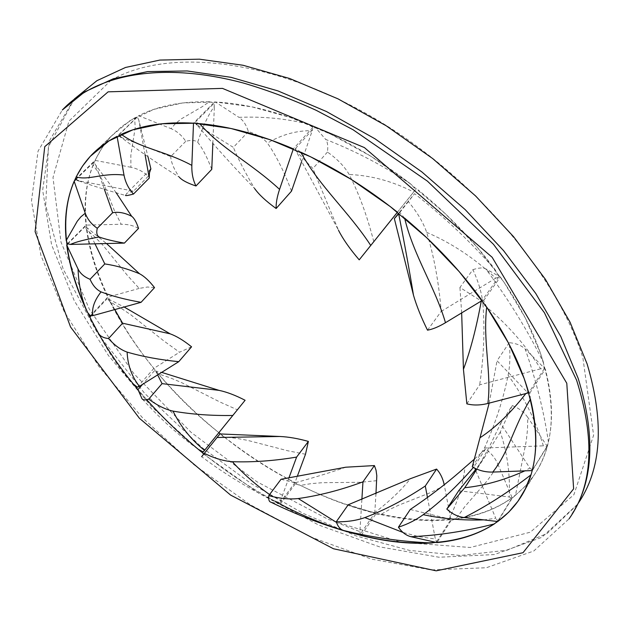 <?xml version="1.0" encoding="UTF-8"?>
<svg xmlns="http://www.w3.org/2000/svg" width="630" height="630" viewBox="0 0 630 630"><rect width="100%" height="100%" fill="white"/><g stroke="black" fill="none" stroke-linecap="round" stroke-linejoin="round"><path stroke-width="0.47" stroke-dasharray="3.15 2.36" d="M220.484 433.944C325.041 519.955 476.241 554.495 532.948 476.768C554.558 446.686 557.077 405.531 540.501 353.32L525.483 318.3L504.252 282.579L477.288 247.33L445.355 213.751L409.461 183.031L370.826 156.209L330.781 134.19L290.706 117.605L251.905 106.84L215.555 101.997L182.637 102.95L153.925 109.344L129.945 120.684L111.037 136.371C46.329 208.034 112.305 348.76 218.901 432.668M274.806 501.11C250.047 487.683 226.414 471.933 203.892 453.876M146.696 399.68L137.994 389.616C156.043 411.067 176.179 430.999 198.411 449.403C178.739 435.519 159.894 418.541 141.876 398.467M138.521 228.407C133.529 225.556 127.756 224.17 121.204 224.264L114.392 210.562L102.509 180.66L98.311 172.628L93.098 164.839L93.681 162.32L116.156 192.733M67.473 243.723L86.026 225.099L121.204 224.264M104.344 189.26L95.665 164.792M93.098 164.839C85.971 183.054 83.617 203.143 86.026 225.099M93.681 162.32L75.86 179.566M373.803 241.7C367.18 215.932 358.966 193.528 349.154 174.486C344.579 166.54 337.341 159.059 327.458 152.05C328.175 146.002 327.584 141.797 325.694 139.427C355.769 151.184 384.15 166.076 410.839 184.102L415.69 189.504L413.65 192.04C392.537 181.235 371.038 175.392 349.154 174.51M327.458 152.05L312.882 168.549L295.864 150.712L338.499 230.265L312.882 168.549M300.778 152.161L295.478 148.483L295.502 149.798M295.478 148.483L314.961 127L325.694 139.427M397.451 212.223L413.65 192.04M410.839 184.102C380.016 160.256 348.059 141.222 314.961 127M415.69 189.504L397.428 212.208M472.894 269.679C478.682 267.734 482.958 267.459 485.714 268.852C508.434 299.195 527.688 330.435 543.477 362.589L544.273 368.692L540.674 368.794C524.633 343.704 505.386 322.158 482.934 304.132C481.903 293.43 478.548 281.949 472.894 269.679L459.931 287.461L481.273 301.022M486.691 307.086L483.604 300.62L482.312 300.864M483.604 300.62L500.362 276.956L485.714 268.852M461.664 312.905L459.931 287.461M466.854 403.838L479.69 384.843L540.674 368.794M482.95 304.117C484.911 329.805 483.832 356.714 479.69 384.843M543.477 362.589C535.185 334.774 520.813 306.235 500.362 276.956M544.273 368.692L528.743 392.797M211.767 169.36C206.908 156.713 202.206 147.68 197.678 142.278C195.261 140.183 191.284 139.868 185.755 141.317C181.81 135.34 176.888 131.119 170.974 128.638L175.691 123.393L181.322 118.857L202.356 106.604L209.349 101.753L213.696 102.808L214.373 106.352C208.199 114.904 202.639 126.89 197.678 142.301M185.755 141.317L170.73 156.563L121.204 137.387C137.702 149.987 157.114 163.296 179.432 177.306C173.951 169.218 171.053 162.304 170.73 156.563M120.976 134.458L118.787 135.481M118.566 135.182L138.71 115.715L170.974 128.638M212.838 143.53L214.373 106.352M209.349 101.753C181.464 101.257 157.917 105.911 138.71 115.715M213.696 102.808L193.497 123.165M512.277 405.562C518.939 408.177 524.105 412.122 527.783 417.399L527.491 429.526L526.286 440.819L515.505 495.204L512.056 498.385L509.205 496.976C510.276 474.39 507.308 452.749 500.291 432.054L512.277 405.562L500.63 423.51L529.877 468.043L524.885 470.854M530.988 474.571L532.586 470.169L529.877 468.043M532.586 470.169L547.249 446.316L527.783 417.399M476.839 469.153L489.14 447.269L500.63 423.51M500.315 432.046L485.297 456.104L476.178 468.87M458.719 490.699L509.205 496.976M515.505 495.204L524.845 486.612L532.941 476.768C539.28 467.885 544.052 457.734 547.249 446.316M512.056 498.385L497.787 521.53M474.626 458.923L485.509 449.08C491.03 452.915 495.148 457.939 497.873 464.145L492.77 473.075L487.014 481.021L464.861 506.583L455.758 519.033L451.119 520.459L449.088 518.884C457.931 501.456 463.208 484.273 464.924 467.318M485.509 449.08L474.146 466.609L474.831 468.248M475.477 469.799L475.863 470.712M475.87 470.736L495.755 518.277L483.816 519.884M497.298 521.475L497.897 520.9L495.755 518.277M497.897 520.9L512.143 497.787L497.873 464.145M473.382 467.491L474.146 466.609M410.256 509.481L449.088 518.884M455.758 519.041C477.493 516.222 496.29 509.142 512.143 497.787M451.119 520.459L436.913 542.595M444.213 484.769L439.984 487.793L431.077 492.384L398.837 505.134L389.679 509.418L380.756 514.529L375.567 514.371L374.417 512.922C389.301 501.527 401.318 490.108 410.476 478.658M427.463 497.472L435.338 538.997L418.848 536.65L402.972 532.437M435.306 542.233L436.653 541.713L435.338 538.997M436.653 541.713L450.852 519.608L444.276 485.092M348.225 504.764L374.417 512.922M380.756 514.529C405.452 520.034 428.809 521.727 450.852 519.608M375.567 514.371L361.132 535.453M376.787 480.682L360.344 482.289L322.174 482.714L311.283 483.612L300.471 485.391M356.556 534.153L360.313 534.169L374.74 513.127C349.981 507.008 325.222 497.763 300.471 485.399L295.257 483.927L294.958 482.832C314.079 477.603 331.018 472.39 345.775 467.208M361.872 499.527L359.895 531.649L336.475 522.388M360.313 534.169L359.895 531.649M374.74 513.127L375.952 493.865M281.035 479.272L294.958 482.832M295.257 483.927L280.358 504.055C305.219 517.049 330.128 526.987 355.068 533.862M280.358 504.055L270.868 502.173M154.531 287.627L147.428 287.02L139.183 288.414L127.213 275.168L102.816 245.117L95.13 237.156L86.578 229.651L85.294 226.367L106.494 243.542M90.295 315.756L107.777 297.147L139.183 288.414M94.988 243.826L87.271 228.013M86.578 229.651C89.68 251.732 96.744 274.231 107.777 297.147M85.294 226.367L67.827 243.897M427.518 330.175L441.189 311.433C438.89 282.673 434.038 256.3 426.652 232.305C423.202 222.28 417.044 211.987 408.177 201.419L414.587 193.662C444.441 217.011 471.476 242.613 495.692 270.483L498.865 276.853L495.739 278.184C474.524 258.253 451.49 242.967 426.636 232.328M408.177 201.419L398.695 213.231M404.61 218.09L399.79 212.483L398.987 213.46M399.79 212.483L414.587 193.662M441.189 311.433L495.739 278.184M495.692 270.475C474.13 241.298 448.229 214.397 417.997 189.787M498.865 276.853L482.076 300.534M245.109 400.27L237.337 409.791L219.878 401.979L181.456 382.528L170.147 377.803L158.461 373.873L154.452 370.724L161.682 372.377M203.23 451.954L237.337 409.791M157.657 374.905L155.578 370.786M158.461 373.873C176.518 395.065 196.631 414.634 218.807 432.597M154.452 370.724L142.569 384.355M305.503 454.246L287.713 450.757L247.614 440.362L236.037 438.236L224.319 436.984L219.516 434.519L219.98 433.936M288.918 477.902L280.531 500.59L269.577 494.542M219.516 434.519L201.647 456.703C225.556 474.548 249.945 489.352 274.83 501.118L280.074 502.701L280.531 500.59M280.074 502.701L294.974 482.596L297.266 476.43M224.319 436.984C246.787 454.584 270.333 469.783 294.974 482.596M203.931 453.907C226.453 471.957 250.078 487.699 274.83 501.118M191.567 346.815L179.526 352.233L164.02 341.066L130.835 314.803L120.802 308.054L110.132 301.951L107.305 298.502L124.134 306.999M137.395 387.222L153.862 368.369L179.526 352.233M114.818 309.574L108.966 299.321M98.453 333.223C108.612 353.123 120.267 370.062 133.395 384.032C115.81 362.352 101.288 340.05 89.814 317.134M110.132 301.951C121.692 324.804 136.269 346.941 153.862 368.369M107.305 298.502L91.011 315.858M149.507 172.778L148.263 176.227C143.333 171.62 137.553 168.635 130.914 167.273L130.843 155.319L135.206 127.63L134.615 117.904L137.23 116.857L138.805 120.046L147.987 156.728M148.263 176.227L133.568 191.103L78.514 180.81C90.311 185.086 105.974 189.961 125.496 195.457L126.811 193.26L133.568 191.103M75.498 179.266L95.028 160.366L130.914 167.273M145.065 154.744L138.805 120.046M134.615 117.904L121.881 126.386L111.045 136.371L102.068 147.766L95.028 160.366M137.23 116.857L117.07 136.332M472.264 466.854L484.502 448.009C495.393 423.486 503.268 399.231 508.126 375.252C510.056 365.353 510.418 354.501 509.221 342.696C516.072 343.295 521.388 345.39 525.16 348.996C536.114 380.158 543.855 411.099 548.391 441.819L546.801 446.694L543.359 445.835C535.602 420.186 523.853 396.664 508.103 375.267M509.221 342.696L497.038 360.754L526.971 391.923L525.861 393.545M530.452 399.192L529.798 393.112L528.775 392.907M528.57 392.844L526.971 391.923M529.798 393.112L545.297 369.038L525.16 348.996M489.171 403.121L497.038 360.754M484.502 448.009L543.359 445.835M548.391 441.819C553.361 420.62 552.329 396.357 545.297 369.038M546.801 446.694L532.122 470.571M291.509 191.134C284.036 171.313 276.003 155.287 267.396 143.065C263.253 138.025 256.906 134.19 248.354 131.568C246.369 125 243.235 120.259 238.959 117.345C262.639 116.353 285.532 118.558 307.621 123.953L312.866 127.37L312.228 130.709C296.817 130.41 281.87 134.536 267.396 143.089M248.354 131.568L233.352 147.365L196.914 124.835C214.743 146.058 233.998 167.312 254.685 188.606C245.605 173.431 238.494 159.681 233.352 147.365M199.615 123.63L195.174 122.33L195.599 123.299M195.174 122.33L215.35 101.989L238.959 117.345M301.55 161.863L312.228 130.709M307.621 123.953C274.704 110.841 243.944 103.525 215.35 101.989M312.866 127.37L293.344 148.861M577.655 504.142L541.769 537.374L494.353 554.565L439.055 557.243L379.481 546.84L318.623 524.995L259.001 493.353L202.773 453.513L151.924 407.027L108.407 355.493L74.238 300.699L51.581 244.747L42.659 190.244L49.66 140.388L73.726 99.564M111.274 80.057L68.954 121.125L52.999 177.542L61 242.156L89.271 309.062L133.844 373.629L190.937 432.219L256.961 481.769L328.317 519.411L401.011 542.288L470.295 547.47L530.271 532.216L573.906 494.708L593.61 435.228L582.86 357.58C555.983 273.034 471.649 174.376 371.645 116.684C271.546 58.889 170.769 48.4 114.219 78.474M73.387 99.871L62.331 109.998L38.044 151.161L31.5 200.899L40.903 255.355L64.055 311.33L98.682 366.219L142.616 417.91L193.82 464.641L250.354 504.78L310.236 536.791L371.283 559.062L430.991 569.929L486.344 567.74L533.752 551.022L569.079 518.829L573.048 512.678M569.079 518.829L577.206 504.787L547.131 533.468L507.268 550.171L460.491 555.495L409.405 550.384L356.241 535.941L302.888 513.261L250.984 483.438L201.962 447.528L144.735 393.451L97.248 332.829L63.126 268.955L45.699 205.443L48.415 146.892L74.308 99.028M111.037 136.371L90.295 156.327L111.045 136.371M532.948 476.768L517.923 501.307L532.941 476.768M485.297 456.104L476.398 469.878M150.216 169.635L126.811 193.26"/><path stroke-width="0.94" d="M218.901 432.668L220.484 433.944M142.569 384.355L137.994 389.608C70.584 310.409 40.958 210.404 90.295 156.327L108.982 140.892L132.828 129.843L161.508 123.787L194.497 123.228L231.045 128.496L270.144 139.726L310.621 156.799L351.138 179.314L390.316 206.608L426.793 237.786L459.317 271.75L486.856 307.322L508.623 343.263L524.121 378.417C541.375 430.731 539.304 471.697 517.923 501.307C474.398 561.511 367.707 552.234 274.806 501.11M203.892 453.876C183.141 437.196 164.076 419.131 146.696 399.68M116.156 192.733L131.702 216.303C134.19 218.106 136.466 222.146 138.521 228.407L124.401 243.101L70.418 244.44C75.828 241.944 85.404 239.463 99.154 236.99C105.06 239.156 113.479 241.195 124.401 243.101M99.13 236.99C96.847 235.62 96.233 232.722 97.28 228.296C91.46 224.272 87.452 219.248 85.263 213.223L80.868 216.838L77.285 221.201L66.221 240.495L67.473 243.723L70.418 244.44M97.28 228.296L112.66 212.72L104.344 189.26M131.702 216.295C124.913 212.806 118.566 211.617 112.66 212.72M75.86 179.566L74.143 181.227C66.662 198.978 64.024 218.736 66.221 240.495M74.143 181.227L85.263 213.223M295.502 149.798L295.864 150.712M338.499 230.273C342.996 239.132 349.902 248.992 359.21 259.843L397.451 212.223M359.21 259.843L370.747 245.456C348.24 211.097 319.276 186.236 300.778 152.161C334.27 167.486 366.487 187.504 397.428 212.208L370.747 245.456M482.312 300.864L481.619 300.809M481.273 301.022C476.335 328.017 470.389 350.776 463.436 369.298L461.664 312.905M463.436 369.314L466.854 403.838C473.24 405.499 480.249 405.366 487.88 403.46C491.809 373.07 482.698 342.279 486.691 307.086C506.89 336.648 520.9 365.219 528.743 392.797L487.88 403.46M118.787 135.481L121.204 137.387M179.416 177.306C182.109 180.298 187.63 183.196 195.977 185.984L211.767 169.36L212.838 143.53M195.977 185.984C192.993 180.093 191.614 173.226 191.843 165.367C163.934 150.428 140.474 148.483 121.267 134.324L120.976 134.458M191.843 165.367L193.497 123.165C165.06 121.621 140.986 125.338 121.267 134.324M476.178 468.87L458.719 490.699L446.812 509.072L464.719 487.762L476.839 469.153M446.812 509.072C452.001 513.891 457.774 516.718 464.129 517.561C486.037 506.512 508.284 492.298 530.87 474.933L530.988 474.571M524.885 470.854C504.417 480.091 484.36 485.714 464.719 487.738M464.129 517.561L497.787 521.53L508.662 512.245L517.923 501.307L525.333 488.896L530.87 474.933M483.816 519.884C462.837 520.538 442.638 518.805 423.218 514.694C415.965 520.018 407.697 524.176 398.428 527.192L410.256 509.481C430.534 495.865 448.765 481.808 464.948 467.318L474.626 458.923M474.831 468.248L475.477 469.799M423.21 514.718C440.488 501.889 457.215 486.147 473.382 467.491M398.428 527.192C401.924 532.326 406.122 535.5 411.028 536.713C438.322 535.469 466.09 531.208 494.337 523.924L497.298 521.475M411.028 536.713L436.913 542.595C458.939 540.65 478.076 534.429 494.337 523.924M436.598 469.074L425.289 486.006C405.145 499.425 384.985 509.961 364.809 517.608C356.383 520.585 346.87 521.971 336.27 521.766L348.225 504.764L410.492 478.658L436.598 469.074C440.354 473.248 442.898 478.485 444.213 484.769M425.289 486.006L427.463 497.472M336.27 521.766C337.837 526.554 340.287 529.46 343.602 530.484C372.59 537.571 402.034 541.737 431.936 542.981L435.306 542.233M402.972 532.437L364.817 517.584M343.602 530.484L361.132 535.453C386.017 541.721 409.618 544.233 431.936 542.981M374.417 465.57L362.959 481.848C340.893 490.006 319.315 495.574 298.234 498.55C289.391 499.503 279.57 498.527 268.766 495.637L281.035 479.272L345.791 467.208L374.417 465.57L376.039 470.201L376.811 475.792L375.952 493.865M362.959 481.848L361.872 499.527M268.766 495.637C268.396 499.558 269.097 501.74 270.868 502.173C298.525 515.679 326.592 526.239 355.068 533.862L356.556 534.153M336.475 522.388L298.25 498.535M106.494 243.542L139.537 273.759M101.02 291.895C96.437 289.658 92.783 285.453 90.051 279.287L104.801 263.923C116.164 265.592 127.74 268.868 139.537 273.751C144.238 276.208 149.239 280.838 154.531 287.627L141.073 302.321L92.854 315.646C91.594 308.487 94.327 300.565 101.044 291.895C112.227 296.139 125.575 299.612 141.073 302.321M90.051 279.287C84.278 276.972 80.278 273.554 78.041 269.018C78.774 285.981 81.916 300.416 87.475 312.315L90.295 315.756L92.854 315.646M104.801 263.923L94.988 243.826M67.827 243.897L66.725 245.007C69.623 266.915 76.545 289.351 87.475 312.315M66.725 245.007L78.041 269.018M398.695 213.231L394.356 218.634L398.68 213.822C404.625 244.023 409.563 271.183 413.493 295.289M445.481 322.71C435.125 287.107 413.666 256.024 404.61 218.09C434.92 243.526 460.743 271.01 482.076 300.534L445.473 322.71C438.685 326.765 432.7 329.254 427.518 330.175C421.265 317.559 416.595 305.936 413.501 295.305L394.356 218.634M161.682 372.377L219.09 390.38C226.839 392.002 235.51 395.301 245.109 400.27L204.498 450.403C190.977 439.456 180.487 426.36 173.029 411.114C191.622 414.367 211.578 415.816 232.88 415.461M198.411 449.403L203.23 451.954L204.498 450.403M173.014 411.13C165.225 409.374 157.122 405.366 148.712 399.121L162.052 383.631L157.657 374.905M219.098 390.372L162.052 383.631M148.712 399.121C144.963 400.334 142.679 400.113 141.876 398.467L137.994 389.608M308.377 441.409L296.612 457.089C274.231 460.845 252.795 462.381 232.289 461.695C223.689 461.058 214.365 458.278 204.317 453.348L217.051 437.503L279.909 436.488C288.382 436.858 297.88 438.496 308.377 441.409L305.503 454.238L297.266 476.43M217.051 437.503L219.98 433.936L279.893 436.488M296.612 457.089L288.918 477.902M204.317 453.348L201.647 456.703M269.577 494.542C255.89 484.927 243.471 473.973 232.305 461.68M124.134 306.999L170.131 333.821C176.597 336.176 183.739 340.507 191.567 346.815L178.762 361.675L139.38 386.348C131.741 376.433 127.654 365.014 127.126 352.091M133.395 384.032L137.395 387.222L139.38 386.348M170.131 333.821L122.598 323.206L108.557 338.538C114.487 345.256 120.669 349.776 127.103 352.099C142.569 356.611 159.792 359.801 178.762 361.675M122.598 323.206L114.818 309.574M108.557 338.538C103.54 338.026 100.17 336.255 98.445 333.223L89.814 317.134L91.011 315.858M147.987 156.728L150.909 169.068M125.48 195.45C125.779 195.859 128.449 195.394 133.481 194.056L149.263 178.054C149.326 172.289 149.83 169.297 150.767 169.076L149.507 172.778M133.481 194.056C128.559 188.685 125.401 182.377 124.008 175.108C102.792 172.423 88.869 180.786 76.167 176.88L75.498 179.266L78.514 180.81M149.263 178.054L145.065 154.744M117.07 136.332L117.062 136.34C106.533 141.711 97.611 148.373 90.295 156.327L82.483 166.123L76.167 176.88M117.062 136.34L124.008 175.108M492.794 472.067C509.402 451.112 513.686 426.258 530.452 399.192C537.02 426.234 537.579 450.033 532.122 470.578L492.786 472.075C485.399 472.256 478.564 470.523 472.264 466.854L489.171 403.121M525.861 393.545C511.032 412.619 495.873 427.274 480.375 437.511M195.599 123.299L196.914 124.835M254.677 188.606C258.969 194.646 266.12 201.285 276.137 208.514L291.509 191.134L301.55 161.863M276.137 208.514C275.924 203.254 277.058 196.875 279.562 189.37C250.772 162.745 221.414 148.751 199.615 123.63C228.761 126.228 260.001 134.639 293.344 148.861L279.562 189.37M74.308 99.028L96.886 80.711L125.512 67.465L159.862 60.071L199.332 59.173L243.023 65.26L289.729 78.522L338.011 98.855L386.221 125.795L432.652 158.54L475.611 195.969L513.592 236.715L545.375 279.287L570.055 322.19L587.136 363.982C604.682 423.179 601.524 469.893 577.655 504.142M114.219 78.474L111.274 80.057M573.048 512.678C593.586 479.06 595.303 434.298 578.183 378.394L560.794 336.507L535.752 293.454L503.591 250.653L465.2 209.632L421.832 171.903L375.031 138.828L326.474 111.549L277.909 90.885L230.982 77.317L187.157 70.954L147.633 71.592L113.298 78.774L84.759 91.83L62.331 109.998C95.65 74.568 161.028 61.039 243.511 83.066C267.222 90.027 291.414 99.099 316.079 110.258L353.013 129.717L427.408 181.141L493.479 244.314L544.414 312.732L576.608 380.205C595.24 439.441 592.728 485.643 569.079 518.829M566.787 383.26L573.623 488.841L523.002 552.715L436.173 570.827L333.49 548.769L230.596 495.078L139.411 418.281L70.552 326.994L35.115 231.627L44.754 146.664L108.132 91.838L222.484 88.389L364.384 147.577L492.14 257.268L566.787 383.26M476.398 469.878L466.594 485.061M150.767 169.076L150.216 169.635"/></g></svg>
